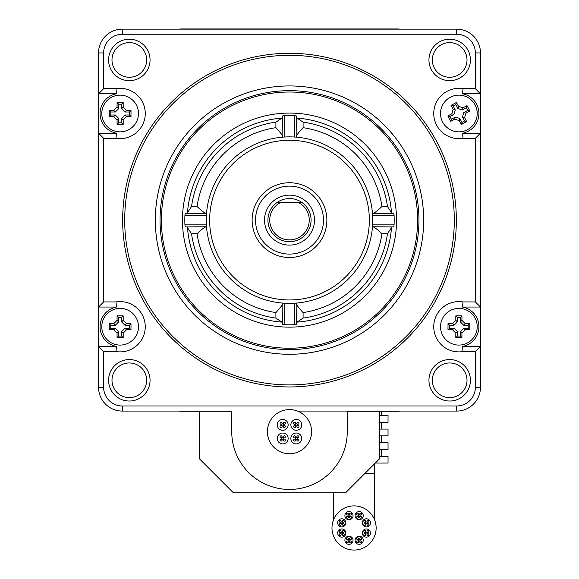 <?xml version="1.0" encoding="UTF-8"?>
<svg xmlns="http://www.w3.org/2000/svg" width="579" height="579" viewBox="0 0 579 579"><rect width="100%" height="100%" fill="white"/><g stroke="black" fill="none" stroke-linecap="round" stroke-linejoin="round"><path stroke-width="0.87" d="M185.468 411.076L122.321 411.076A23.782 23.782 0 0 1 98.539 387.293L98.539 346.452L103.634 351.547L103.634 387.293L98.539 387.293M456.679 411.076A23.782 23.782 0 0 0 480.461 387.293L480.461 346.452L475.366 351.547L475.366 387.293A18.687 18.687 0 0 1 456.679 405.98L456.679 411.076L297.49 411.076L393.532 411.076M393.532 29.153L185.468 29.153M462.563 307.036L463.005 301.934L475.366 301.934L480.461 307.036L480.461 346.452L462.563 346.452A20.048 20.048 0 0 0 462.563 307.036L480.461 307.036L480.461 52.942A23.782 23.782 0 0 0 456.679 29.153L122.321 29.153A23.782 23.782 0 0 0 98.539 52.942L98.539 93.784L116.437 93.784A20.048 20.048 0 0 0 116.437 133.199L98.539 133.199L103.634 138.294L103.634 301.934L115.995 301.934A25.143 25.143 0 0 1 145.257 326.744A25.143 25.143 0 0 1 115.995 351.547L103.634 351.547M116.437 133.199L115.995 138.294L103.634 138.294M115.995 138.294A25.143 25.143 0 0 0 145.257 113.491A25.143 25.143 0 0 0 115.995 88.688L116.437 93.784M475.366 301.934L475.366 138.294L463.005 138.294A25.143 25.143 0 0 1 433.743 113.491A25.143 25.143 0 0 1 463.005 88.688L475.366 88.688L475.366 52.942A18.687 18.687 0 0 0 456.679 34.248L122.321 34.248A18.687 18.687 0 0 0 103.634 52.942L103.634 88.688L115.995 88.688M463.005 301.934A25.143 25.143 0 0 0 433.743 326.744A25.143 25.143 0 0 0 463.005 351.547L462.563 346.452M475.366 351.547L463.005 351.547M103.634 387.293A18.687 18.687 0 0 0 122.321 405.98L456.679 405.98M289.5 53.282A166.839 166.839 0 0 0 122.661 220.114A166.839 166.839 0 0 0 289.5 386.953A166.839 166.839 0 0 0 456.339 220.114A166.839 166.839 0 0 0 289.5 53.282M464.336 45.285A20.728 20.728 0 0 0 435.017 45.285A20.728 20.728 0 0 0 435.017 74.597A20.728 20.728 0 0 0 464.336 74.597A20.728 20.728 0 0 0 464.336 45.285M114.664 45.285A20.728 20.728 0 0 0 114.664 74.597A20.728 20.728 0 0 0 143.983 74.597A20.728 20.728 0 0 0 143.983 45.285A20.728 20.728 0 0 0 114.664 45.285M114.664 394.95A20.728 20.728 0 0 0 143.983 394.95A20.728 20.728 0 0 0 143.983 365.639A20.728 20.728 0 0 0 114.664 365.639A20.728 20.728 0 0 0 114.664 394.95M464.336 394.95A20.728 20.728 0 0 0 464.336 365.639A20.728 20.728 0 0 0 435.017 365.639A20.728 20.728 0 0 0 435.017 394.95A20.728 20.728 0 0 0 464.336 394.95M103.634 301.934L98.539 307.036L116.437 307.036L115.995 301.934M103.634 88.688L98.539 93.784L98.539 346.452L116.437 346.452A20.048 20.048 0 0 1 116.437 307.036M115.995 351.547L116.437 346.452M467.007 380.294A17.327 17.327 0 0 0 437.42 368.041A17.327 17.327 0 0 0 443.044 396.304A17.327 17.327 0 0 0 467.007 380.294M146.653 380.294A17.327 17.327 0 0 0 122.69 364.285A17.327 17.327 0 0 0 117.067 392.548A17.327 17.327 0 0 0 146.653 380.294M117.067 47.688A17.327 17.327 0 0 0 122.69 75.95A17.327 17.327 0 0 0 146.653 59.941A17.327 17.327 0 0 0 117.067 47.688M461.933 47.688A17.327 17.327 0 0 0 432.347 59.941A17.327 17.327 0 0 0 456.31 75.95A17.327 17.327 0 0 0 461.933 47.688M289.5 186.134A33.98 33.98 0 0 0 255.52 220.114A33.98 33.98 0 0 0 289.5 254.094A33.98 33.98 0 0 0 323.48 220.114A33.98 33.98 0 0 0 289.5 186.134M289.5 182.74A37.374 37.374 0 0 0 252.126 220.114A37.374 37.374 0 0 0 289.5 257.496A37.374 37.374 0 0 0 326.874 220.114A37.374 37.374 0 0 0 289.5 182.74M289.5 140.263A79.851 79.851 0 0 1 369.351 220.114A79.851 79.851 0 0 1 289.5 299.965A79.851 79.851 0 0 1 209.649 220.114A79.851 79.851 0 0 1 289.5 140.263M289.5 136.868A83.246 83.246 0 0 1 372.746 220.114A83.246 83.246 0 0 1 289.5 303.367A83.246 83.246 0 0 1 206.254 220.114A83.246 83.246 0 0 1 289.5 136.868M283.305 137.1L282.921 137.129M282.856 137.129L282.704 115.894L284.745 115.539L284.745 137.006M206.385 215.359L184.925 215.359L185.273 213.318L206.515 213.477M206.515 213.542L206.486 213.919M206.486 226.317L206.515 226.693M206.515 226.758L185.273 226.91L184.925 224.869L206.385 224.869M284.745 303.23L284.745 324.689L282.704 324.341L282.856 303.099M282.921 303.106L283.305 303.135M295.695 303.135L296.079 303.106M296.144 303.099L296.296 324.341L294.255 324.689L294.255 303.23M372.615 224.869L394.075 224.869L393.727 226.91L372.485 226.758M372.485 226.693L372.514 226.317M372.514 213.919L372.485 213.542M372.485 213.477L393.727 213.318L394.075 215.359L372.615 215.359M294.255 137.006L294.255 115.539L296.296 115.894L296.144 137.129M296.079 137.129L295.695 137.1M294.255 115.539A104.683 104.683 0 0 0 284.745 115.539M184.925 215.359A104.683 104.683 0 0 0 184.925 224.869M284.745 324.689A104.683 104.683 0 0 0 294.255 324.689M394.075 224.869A104.683 104.683 0 0 0 394.075 215.359M187.003 213.318L191.533 206.522A98.908 98.908 0 0 1 275.908 122.147L282.704 117.617M205.943 226.91C204.742 227.019 201.782 229.284 197.048 233.706L191.533 233.706L187.003 226.91M282.704 322.612L275.908 318.088L275.908 312.566C280.33 307.833 282.595 304.872 282.704 303.671M289.5 113.079A107.035 107.035 0 0 0 182.465 220.114A107.035 107.035 0 0 0 289.5 327.149A107.035 107.035 0 0 0 396.535 220.114A107.035 107.035 0 0 0 289.5 113.079M205.943 213.318C204.742 213.21 201.782 210.944 197.048 206.522L191.533 206.522M275.908 122.147L275.908 127.669C280.33 132.396 282.595 135.363 282.704 136.557M391.997 226.91L387.467 233.706L381.952 233.706C377.219 229.284 374.258 227.019 373.057 226.91M373.057 213.318C374.258 213.21 377.219 210.944 381.952 206.522L387.467 206.522L391.997 213.318M296.296 117.617L303.092 122.147L303.092 127.669C298.67 132.396 296.405 135.363 296.296 136.557M387.467 233.706A98.908 98.908 0 0 1 303.092 318.088L296.296 322.612M417.604 220.114A128.104 128.104 0 0 1 289.5 348.218A128.104 128.104 0 0 1 161.396 220.114A128.104 128.104 0 0 1 289.5 92.018A128.104 128.104 0 0 1 417.604 220.114M160.043 220.114A129.457 129.457 0 0 0 289.5 349.578A129.457 129.457 0 0 0 418.957 220.114A129.457 129.457 0 0 0 289.5 90.657A129.457 129.457 0 0 0 160.043 220.114M423.669 220.114A134.169 134.169 0 0 1 289.5 354.283A134.169 134.169 0 0 1 155.331 220.114A134.169 134.169 0 0 1 289.5 85.945A134.169 134.169 0 0 1 423.669 220.114M289.5 384.912A164.798 164.798 0 0 0 454.298 220.114A164.798 164.798 0 0 0 289.5 55.316A164.798 164.798 0 0 0 124.702 220.114A164.798 164.798 0 0 0 289.5 384.912M296.296 303.671C296.405 304.872 298.67 307.833 303.092 312.566A93.443 93.443 0 0 0 381.952 233.706M463.005 88.688L462.563 93.784L480.461 93.784L475.366 88.688M475.366 138.294L480.461 133.199L462.563 133.199L463.005 138.294M462.563 93.784A20.048 20.048 0 0 1 462.563 133.199M301.637 202.274A21.575 21.575 0 0 0 267.925 220.114A21.575 21.575 0 0 0 289.5 241.689A21.575 21.575 0 0 0 301.637 202.274L297.99 202.274L301.637 202.274M277.363 202.274L281.01 202.274A19.758 19.758 0 0 0 274.033 232.411A19.758 19.758 0 0 0 304.967 232.411A19.758 19.758 0 0 0 297.99 202.274L277.363 202.274A21.575 21.575 0 0 0 267.925 220.114M399.951 29.153A20.388 20.388 0 0 0 397.078 28.95L181.922 28.95A20.388 20.388 0 0 0 179.049 29.153M347.262 411.278L397.078 411.278A20.388 20.388 0 0 0 399.951 411.076M480.461 330.566A20.388 20.388 0 0 0 480.664 327.692L480.664 112.536A20.388 20.388 0 0 0 480.461 109.663M179.049 411.076A20.388 20.388 0 0 0 181.922 411.278L199.458 411.278L199.458 458.85L233.438 492.83L345.562 492.83L379.542 458.85L379.542 411.278M98.539 109.663A20.388 20.388 0 0 0 98.336 112.536L98.336 327.692A20.388 20.388 0 0 0 98.539 330.566M442.696 122.162A18.347 18.347 0 0 0 467.535 129.667A18.347 18.347 0 0 0 475.048 104.828A18.347 18.347 0 0 0 450.209 97.323A18.347 18.347 0 0 0 442.696 122.162M454.689 119.209L450.73 121.329L447.842 115.938L451.801 113.817L453.162 109.315L451.041 105.356L456.433 102.469L458.554 106.427L463.055 107.788L467.014 105.668L469.902 111.059L465.943 113.18L464.582 117.675L466.703 121.633L461.311 124.528L459.19 120.57L454.689 119.209L455.333 117.096L459.827 118.456L461.948 122.415L464.59 120.997L462.469 117.038L463.83 112.543L467.789 110.423L466.377 107.781L462.418 109.901L457.917 108.541L455.796 104.582L453.154 105.993L455.275 109.952L453.914 114.454L449.955 116.574L451.374 119.216L455.333 117.096M461.311 124.528L461.948 122.415M447.842 115.938L449.955 116.574M451.041 105.356L453.154 105.993M456.433 102.469L455.796 104.582M467.014 105.668L466.377 107.781M469.902 111.059L467.789 110.423M466.703 121.633L464.59 120.997M450.73 121.329L451.374 119.216M138.475 113.498A18.347 18.347 0 0 0 120.128 95.151A18.347 18.347 0 0 0 101.781 113.498A18.347 18.347 0 0 0 120.128 131.846A18.347 18.347 0 0 0 138.475 113.498M126.512 110.437L130.999 110.437L130.999 116.553L126.512 116.553L123.182 119.882L123.182 124.369L117.067 124.369L117.067 119.882L113.745 116.553L109.257 116.553L109.257 110.437L113.745 110.437L117.067 107.115L117.067 102.621L123.182 102.621L123.182 107.115L126.512 110.437L124.948 112L121.626 108.678L121.626 104.184L118.63 104.184L118.63 108.678L115.308 112L110.813 112L110.813 114.997L115.308 114.997L118.63 118.319L118.63 122.813L121.626 122.813L121.626 118.319L124.948 114.997L129.443 114.997L129.443 112L124.948 112M123.182 102.621L121.626 104.184M130.999 116.553L129.443 114.997M123.182 124.369L121.626 122.813M117.067 124.369L118.63 122.813M109.257 116.553L110.813 114.997M109.257 110.437L110.813 112M117.067 102.621L118.63 104.184M130.999 110.437L129.443 112M138.475 326.737A18.347 18.347 0 0 0 120.128 308.383A18.347 18.347 0 0 0 101.781 326.737A18.347 18.347 0 0 0 120.128 345.084A18.347 18.347 0 0 0 138.475 326.737M126.512 323.675L130.999 323.675L130.999 329.791L126.512 329.791L123.182 333.113L123.182 337.608L117.067 337.608L117.067 333.113L113.745 329.791L109.257 329.791L109.257 323.675L113.745 323.675L117.067 320.353L117.067 315.859L123.182 315.859L123.182 320.353L126.512 323.675L124.948 325.239L121.626 321.91L121.626 317.422L118.63 317.422L118.63 321.91L115.308 325.239L110.813 325.239L110.813 328.235L115.308 328.235L118.63 331.557L118.63 336.044L121.626 336.044L121.626 331.557L124.948 328.235L129.443 328.235L129.443 325.239L124.948 325.239M123.182 315.859L121.626 317.422M130.999 329.791L129.443 328.235M123.182 337.608L121.626 336.044M117.067 337.608L118.63 336.044M109.257 329.791L110.813 328.235M109.257 323.675L110.813 325.239M117.067 315.859L118.63 317.422M130.999 323.675L129.443 325.239M477.219 326.737A18.347 18.347 0 0 0 458.872 308.383A18.347 18.347 0 0 0 440.525 326.737A18.347 18.347 0 0 0 458.872 345.084A18.347 18.347 0 0 0 477.219 326.737M465.255 323.675L469.743 323.675L469.743 329.791L465.255 329.791L461.933 333.113L461.933 337.608L455.818 337.608L455.818 333.113L452.489 329.791L448.001 329.791L448.001 323.675L452.489 323.675L455.818 320.353L455.818 315.859L461.933 315.859L461.933 320.353L465.255 323.675L463.692 325.239L460.37 321.91L460.37 317.422L457.374 317.422L457.374 321.91L454.052 325.239L449.557 325.239L449.557 328.235L454.052 328.235L457.374 331.557L457.374 336.044L460.37 336.044L460.37 331.557L463.692 328.235L468.187 328.235L468.187 325.239L463.692 325.239M461.933 315.859L460.37 317.422M469.743 329.791L468.187 328.235M461.933 337.608L460.37 336.044M455.818 337.608L457.374 336.044M448.001 329.791L449.557 328.235M448.001 323.675L449.557 325.239M455.818 315.859L457.374 317.422M469.743 323.675L468.187 325.239M333.67 519.472L333.67 492.83M374.447 519.472L374.447 463.945M379.542 456.266L388.039 456.266L388.039 463.062L375.33 463.062M379.542 442.674L388.039 442.674L388.039 449.47L379.542 449.47M379.542 429.082L388.039 429.082L388.039 435.878L379.542 435.878M379.542 415.49L388.039 415.49L388.039 422.286L379.542 422.286M331.977 527.961A22.089 22.089 0 0 0 354.058 550.05A22.089 22.089 0 0 0 376.147 527.961A22.089 22.089 0 0 0 354.058 505.88A22.089 22.089 0 0 0 331.977 527.961M353.038 515.657A4.075 4.075 0 0 0 348.963 511.583A4.075 4.075 0 0 0 344.889 515.657A4.075 4.075 0 0 0 348.963 519.739A4.075 4.075 0 0 0 353.038 515.657M349.882 515.657A0.919 0.919 0 0 0 348.963 514.738A0.919 0.919 0 0 0 348.044 515.657A0.919 0.919 0 0 0 348.963 516.577A0.919 0.919 0 0 0 349.882 515.657M348.319 514.094A0.919 0.919 0 0 0 347.4 513.175A0.919 0.919 0 0 0 346.481 514.094A0.919 0.919 0 0 0 347.4 515.013A0.919 0.919 0 0 0 348.319 514.094M351.446 514.094A0.919 0.919 0 0 0 350.527 513.175A0.919 0.919 0 0 0 349.607 514.094A0.919 0.919 0 0 0 350.527 515.013A0.919 0.919 0 0 0 351.446 514.094M351.446 517.221A0.919 0.919 0 0 0 350.527 516.302A0.919 0.919 0 0 0 349.607 517.221A0.919 0.919 0 0 0 350.527 518.14A0.919 0.919 0 0 0 351.446 517.221M348.319 517.221A0.919 0.919 0 0 0 347.4 516.302A0.919 0.919 0 0 0 346.481 517.221A0.919 0.919 0 0 0 347.4 518.14A0.919 0.919 0 0 0 348.319 517.221M344.635 519.985A4.075 4.075 0 0 0 338.874 519.985A4.075 4.075 0 0 0 338.874 525.746A4.075 4.075 0 0 0 344.635 525.746A4.075 4.075 0 0 0 344.635 519.985M342.674 522.866A0.919 0.919 0 0 0 341.755 521.947A0.919 0.919 0 0 0 340.836 522.866A0.919 0.919 0 0 0 341.755 523.785A0.919 0.919 0 0 0 342.674 522.866M341.111 521.303A0.919 0.919 0 0 0 340.191 520.383A0.919 0.919 0 0 0 339.272 521.303A0.919 0.919 0 0 0 340.191 522.222A0.919 0.919 0 0 0 341.111 521.303M344.237 521.303A0.919 0.919 0 0 0 343.318 520.383A0.919 0.919 0 0 0 342.399 521.303A0.919 0.919 0 0 0 343.318 522.222A0.919 0.919 0 0 0 344.237 521.303M344.237 524.429A0.919 0.919 0 0 0 343.318 523.51A0.919 0.919 0 0 0 342.399 524.429A0.919 0.919 0 0 0 343.318 525.348A0.919 0.919 0 0 0 344.237 524.429M341.111 524.429A0.919 0.919 0 0 0 340.191 523.51A0.919 0.919 0 0 0 339.272 524.429A0.919 0.919 0 0 0 340.191 525.348A0.919 0.919 0 0 0 341.111 524.429M341.755 528.982A4.075 4.075 0 0 0 337.68 533.064A4.075 4.075 0 0 0 341.755 537.138A4.075 4.075 0 0 0 345.829 533.064A4.075 4.075 0 0 0 341.755 528.982M342.674 533.064A0.919 0.919 0 0 0 341.755 532.144A0.919 0.919 0 0 0 340.836 533.064A0.919 0.919 0 0 0 341.755 533.976A0.919 0.919 0 0 0 342.674 533.064M341.111 531.5A0.919 0.919 0 0 0 340.191 530.581A0.919 0.919 0 0 0 339.272 531.5A0.919 0.919 0 0 0 340.191 532.412A0.919 0.919 0 0 0 341.111 531.5M344.237 531.5A0.919 0.919 0 0 0 343.318 530.581A0.919 0.919 0 0 0 342.399 531.5A0.919 0.919 0 0 0 343.318 532.412A0.919 0.919 0 0 0 344.237 531.5M344.237 534.627A0.919 0.919 0 0 0 343.318 533.708A0.919 0.919 0 0 0 342.399 534.627A0.919 0.919 0 0 0 343.318 535.539A0.919 0.919 0 0 0 344.237 534.627M341.111 534.627A0.919 0.919 0 0 0 340.191 533.708A0.919 0.919 0 0 0 339.272 534.627A0.919 0.919 0 0 0 340.191 535.539A0.919 0.919 0 0 0 341.111 534.627M346.083 537.384A4.075 4.075 0 0 0 346.083 543.153A4.075 4.075 0 0 0 351.844 543.153A4.075 4.075 0 0 0 351.844 537.384A4.075 4.075 0 0 0 346.083 537.384M349.882 540.272A0.919 0.919 0 0 0 348.963 539.353A0.919 0.919 0 0 0 348.044 540.272A0.919 0.919 0 0 0 348.963 541.184A0.919 0.919 0 0 0 349.882 540.272M348.319 538.709A0.919 0.919 0 0 0 347.4 537.79A0.919 0.919 0 0 0 346.481 538.709A0.919 0.919 0 0 0 347.4 539.621A0.919 0.919 0 0 0 348.319 538.709M351.446 538.709A0.919 0.919 0 0 0 350.527 537.79A0.919 0.919 0 0 0 349.607 538.709A0.919 0.919 0 0 0 350.527 539.621A0.919 0.919 0 0 0 351.446 538.709M351.446 541.828A0.919 0.919 0 0 0 350.527 540.916A0.919 0.919 0 0 0 349.607 541.828A0.919 0.919 0 0 0 350.527 542.747A0.919 0.919 0 0 0 351.446 541.828M348.319 541.828A0.919 0.919 0 0 0 347.4 540.916A0.919 0.919 0 0 0 346.481 541.828A0.919 0.919 0 0 0 347.4 542.747A0.919 0.919 0 0 0 348.319 541.828M355.079 540.272A4.075 4.075 0 0 0 359.154 544.347A4.075 4.075 0 0 0 363.236 540.272A4.075 4.075 0 0 0 359.154 536.19A4.075 4.075 0 0 0 355.079 540.272M360.073 540.272A0.919 0.919 0 0 0 359.154 539.353A0.919 0.919 0 0 0 358.242 540.272A0.919 0.919 0 0 0 359.154 541.184A0.919 0.919 0 0 0 360.073 540.272M358.51 538.709A0.919 0.919 0 0 0 357.59 537.79A0.919 0.919 0 0 0 356.678 538.709A0.919 0.919 0 0 0 357.59 539.621A0.919 0.919 0 0 0 358.51 538.709M361.636 538.709A0.919 0.919 0 0 0 360.717 537.79A0.919 0.919 0 0 0 359.805 538.709A0.919 0.919 0 0 0 360.717 539.621A0.919 0.919 0 0 0 361.636 538.709M361.636 541.828A0.919 0.919 0 0 0 360.717 540.916A0.919 0.919 0 0 0 359.805 541.828A0.919 0.919 0 0 0 360.717 542.747A0.919 0.919 0 0 0 361.636 541.828M358.51 541.828A0.919 0.919 0 0 0 357.59 540.916A0.919 0.919 0 0 0 356.678 541.828A0.919 0.919 0 0 0 357.59 542.747A0.919 0.919 0 0 0 358.51 541.828M363.482 535.944A4.075 4.075 0 0 0 369.25 535.944A4.075 4.075 0 0 0 369.25 530.176A4.075 4.075 0 0 0 363.482 530.176A4.075 4.075 0 0 0 363.482 535.944M367.281 533.064A0.919 0.919 0 0 0 366.362 532.144A0.919 0.919 0 0 0 365.45 533.064A0.919 0.919 0 0 0 366.362 533.976A0.919 0.919 0 0 0 367.281 533.064M365.718 531.5A0.919 0.919 0 0 0 364.799 530.581A0.919 0.919 0 0 0 363.887 531.5A0.919 0.919 0 0 0 364.799 532.412A0.919 0.919 0 0 0 365.718 531.5M368.845 531.5A0.919 0.919 0 0 0 367.926 530.581A0.919 0.919 0 0 0 367.014 531.5A0.919 0.919 0 0 0 367.926 532.412A0.919 0.919 0 0 0 368.845 531.5M368.845 534.627A0.919 0.919 0 0 0 367.926 533.708A0.919 0.919 0 0 0 367.014 534.627A0.919 0.919 0 0 0 367.926 535.539A0.919 0.919 0 0 0 368.845 534.627M365.718 534.627A0.919 0.919 0 0 0 364.799 533.708A0.919 0.919 0 0 0 363.887 534.627A0.919 0.919 0 0 0 364.799 535.539A0.919 0.919 0 0 0 365.718 534.627M366.362 526.948A4.075 4.075 0 0 0 370.444 522.866A4.075 4.075 0 0 0 366.362 518.791A4.075 4.075 0 0 0 362.288 522.866A4.075 4.075 0 0 0 366.362 526.948M367.281 522.866A0.919 0.919 0 0 0 366.362 521.947A0.919 0.919 0 0 0 365.45 522.866A0.919 0.919 0 0 0 366.362 523.785A0.919 0.919 0 0 0 367.281 522.866M365.718 521.303A0.919 0.919 0 0 0 364.799 520.383A0.919 0.919 0 0 0 363.887 521.303A0.919 0.919 0 0 0 364.799 522.222A0.919 0.919 0 0 0 365.718 521.303M368.845 521.303A0.919 0.919 0 0 0 367.926 520.383A0.919 0.919 0 0 0 367.014 521.303A0.919 0.919 0 0 0 367.926 522.222A0.919 0.919 0 0 0 368.845 521.303M368.845 524.429A0.919 0.919 0 0 0 367.926 523.51A0.919 0.919 0 0 0 367.014 524.429A0.919 0.919 0 0 0 367.926 525.348A0.919 0.919 0 0 0 368.845 524.429M365.718 524.429A0.919 0.919 0 0 0 364.799 523.51A0.919 0.919 0 0 0 363.887 524.429A0.919 0.919 0 0 0 364.799 525.348A0.919 0.919 0 0 0 365.718 524.429M362.041 518.545A4.075 4.075 0 0 0 362.041 512.777A4.075 4.075 0 0 0 356.273 512.777A4.075 4.075 0 0 0 356.273 518.545A4.075 4.075 0 0 0 362.041 518.545M360.073 515.657A0.919 0.919 0 0 0 359.154 514.738A0.919 0.919 0 0 0 358.242 515.657A0.919 0.919 0 0 0 359.154 516.577A0.919 0.919 0 0 0 360.073 515.657M358.51 514.094A0.919 0.919 0 0 0 357.59 513.175A0.919 0.919 0 0 0 356.678 514.094A0.919 0.919 0 0 0 357.59 515.013A0.919 0.919 0 0 0 358.51 514.094M361.636 514.094A0.919 0.919 0 0 0 360.717 513.175A0.919 0.919 0 0 0 359.805 514.094A0.919 0.919 0 0 0 360.717 515.013A0.919 0.919 0 0 0 361.636 514.094M361.636 517.221A0.919 0.919 0 0 0 360.717 516.302A0.919 0.919 0 0 0 359.805 517.221A0.919 0.919 0 0 0 360.717 518.14A0.919 0.919 0 0 0 361.636 517.221M358.51 517.221A0.919 0.919 0 0 0 357.59 516.302A0.919 0.919 0 0 0 356.678 517.221A0.919 0.919 0 0 0 357.59 518.14A0.919 0.919 0 0 0 358.51 517.221M231.738 411.278L199.458 411.278M231.738 411.076L231.738 431.666A57.762 57.762 0 0 0 289.5 489.436A57.762 57.762 0 0 0 347.262 431.666L347.262 411.076M267.411 431.666A22.089 22.089 0 0 0 289.5 453.755A22.089 22.089 0 0 0 311.589 431.666A22.089 22.089 0 0 0 289.5 409.585A22.089 22.089 0 0 0 267.411 431.666M288.139 424.87A5.435 5.435 0 0 0 282.704 419.435A5.435 5.435 0 0 0 277.269 424.87A5.435 5.435 0 0 0 282.704 430.313A5.435 5.435 0 0 0 288.139 424.87M288.139 438.462A5.435 5.435 0 0 0 282.704 433.027A5.435 5.435 0 0 0 277.269 438.462A5.435 5.435 0 0 0 282.704 443.898A5.435 5.435 0 0 0 288.139 438.462M301.731 438.462A5.435 5.435 0 0 0 296.296 433.027A5.435 5.435 0 0 0 290.861 438.462A5.435 5.435 0 0 0 296.296 443.898A5.435 5.435 0 0 0 301.731 438.462M301.731 424.87A5.435 5.435 0 0 0 296.296 419.435A5.435 5.435 0 0 0 290.861 424.87A5.435 5.435 0 0 0 296.296 430.313A5.435 5.435 0 0 0 301.731 424.87M283.724 424.87A1.02 1.02 0 0 0 282.704 423.85A1.02 1.02 0 0 0 281.683 424.87A1.02 1.02 0 0 0 282.704 425.891A1.02 1.02 0 0 0 283.724 424.87M282.096 423.242A1.02 1.02 0 0 0 281.076 422.221A1.02 1.02 0 0 0 280.055 423.242A1.02 1.02 0 0 0 281.076 424.262A1.02 1.02 0 0 0 282.096 423.242M285.353 423.242A1.02 1.02 0 0 0 284.332 422.221A1.02 1.02 0 0 0 283.319 423.242A1.02 1.02 0 0 0 284.332 424.262A1.02 1.02 0 0 0 285.353 423.242M285.353 426.506A1.02 1.02 0 0 0 284.332 425.485A1.02 1.02 0 0 0 283.319 426.506A1.02 1.02 0 0 0 284.332 427.526A1.02 1.02 0 0 0 285.353 426.506M282.096 426.506A1.02 1.02 0 0 0 281.076 425.485A1.02 1.02 0 0 0 280.055 426.506A1.02 1.02 0 0 0 281.076 427.526A1.02 1.02 0 0 0 282.096 426.506M282.704 437.442A1.02 1.02 0 0 0 281.683 438.462A1.02 1.02 0 0 0 282.704 439.483A1.02 1.02 0 0 0 283.724 438.462A1.02 1.02 0 0 0 282.704 437.442M281.076 439.077A1.02 1.02 0 0 0 280.055 440.098A1.02 1.02 0 0 0 281.076 441.111A1.02 1.02 0 0 0 282.096 440.098A1.02 1.02 0 0 0 281.076 439.077M281.076 435.813A1.02 1.02 0 0 0 280.055 436.834A1.02 1.02 0 0 0 281.076 437.854A1.02 1.02 0 0 0 282.096 436.834A1.02 1.02 0 0 0 281.076 435.813M284.332 435.813A1.02 1.02 0 0 0 283.319 436.834A1.02 1.02 0 0 0 284.332 437.854A1.02 1.02 0 0 0 285.353 436.834A1.02 1.02 0 0 0 284.332 435.813M284.332 439.077A1.02 1.02 0 0 0 283.319 440.098A1.02 1.02 0 0 0 284.332 441.111A1.02 1.02 0 0 0 285.353 440.098A1.02 1.02 0 0 0 284.332 439.077M295.276 438.462A1.02 1.02 0 0 0 296.296 439.483A1.02 1.02 0 0 0 297.317 438.462A1.02 1.02 0 0 0 296.296 437.442A1.02 1.02 0 0 0 295.276 438.462M296.904 440.098A1.02 1.02 0 0 0 297.924 441.111A1.02 1.02 0 0 0 298.945 440.098A1.02 1.02 0 0 0 297.924 439.077A1.02 1.02 0 0 0 296.904 440.098M293.647 440.098A1.02 1.02 0 0 0 294.668 441.111A1.02 1.02 0 0 0 295.681 440.098A1.02 1.02 0 0 0 294.668 439.077A1.02 1.02 0 0 0 293.647 440.098M293.647 436.834A1.02 1.02 0 0 0 294.668 437.854A1.02 1.02 0 0 0 295.681 436.834A1.02 1.02 0 0 0 294.668 435.813A1.02 1.02 0 0 0 293.647 436.834M296.904 436.834A1.02 1.02 0 0 0 297.924 437.854A1.02 1.02 0 0 0 298.945 436.834A1.02 1.02 0 0 0 297.924 435.813A1.02 1.02 0 0 0 296.904 436.834M296.296 425.891A1.02 1.02 0 0 0 297.317 424.87A1.02 1.02 0 0 0 296.296 423.85A1.02 1.02 0 0 0 295.276 424.87A1.02 1.02 0 0 0 296.296 425.891M297.924 424.262A1.02 1.02 0 0 0 298.945 423.242A1.02 1.02 0 0 0 297.924 422.221A1.02 1.02 0 0 0 296.904 423.242A1.02 1.02 0 0 0 297.924 424.262M297.924 427.526A1.02 1.02 0 0 0 298.945 426.506A1.02 1.02 0 0 0 297.924 425.485A1.02 1.02 0 0 0 296.904 426.506A1.02 1.02 0 0 0 297.924 427.526M294.668 427.526A1.02 1.02 0 0 0 295.681 426.506A1.02 1.02 0 0 0 294.668 425.485A1.02 1.02 0 0 0 293.647 426.506A1.02 1.02 0 0 0 294.668 427.526M294.668 424.262A1.02 1.02 0 0 0 295.681 423.242A1.02 1.02 0 0 0 294.668 422.221A1.02 1.02 0 0 0 293.647 423.242A1.02 1.02 0 0 0 294.668 424.262M475.366 387.293L480.461 387.293M122.321 405.98L122.321 411.076M281.553 118.138A102.28 102.28 0 0 0 187.524 212.167M187.524 228.068A102.28 102.28 0 0 0 281.553 322.09M275.908 127.669A93.443 93.443 0 0 0 197.048 206.522M303.092 318.088L303.092 312.566M381.952 206.522A93.443 93.443 0 0 0 303.092 127.669M387.467 206.522A98.908 98.908 0 0 0 303.092 122.147M197.048 233.706A93.443 93.443 0 0 0 275.908 312.566M191.533 233.706A98.908 98.908 0 0 0 275.908 318.088M391.476 212.167A102.28 102.28 0 0 0 297.447 118.138M297.447 322.09A102.28 102.28 0 0 0 391.476 228.068M122.321 34.248L122.321 29.153M456.679 34.248L456.679 29.153M103.634 52.942L98.539 52.942M475.366 52.942L480.461 52.942M314.477 220.114A24.977 24.977 0 0 0 289.5 195.137A24.977 24.977 0 0 0 264.523 220.114A24.977 24.977 0 0 0 289.5 245.091A24.977 24.977 0 0 0 314.477 220.114M459.19 120.57L459.827 118.456M451.801 113.817L453.914 114.454M453.162 109.315L455.275 109.952M458.554 106.427L457.917 108.541M463.055 107.788L462.418 109.901M465.943 113.18L463.83 112.543M464.582 117.675L462.469 117.038M123.182 107.115L121.626 108.678M126.512 116.553L124.948 114.997M123.182 119.882L121.626 118.319M117.067 119.882L118.63 118.319M113.745 116.553L115.308 114.997M113.745 110.437L115.308 112M117.067 107.115L118.63 108.678M123.182 320.353L121.626 321.91M126.512 329.791L124.948 328.235M123.182 333.113L121.626 331.557M117.067 333.113L118.63 331.557M113.745 329.791L115.308 328.235M113.745 323.675L115.308 325.239M117.067 320.353L118.63 321.91M461.933 320.353L460.37 321.91M465.255 329.791L463.692 328.235M461.933 333.113L460.37 331.557M455.818 333.113L457.374 331.557M452.489 329.791L454.052 328.235M452.489 323.675L454.052 325.239M455.818 320.353L457.374 321.91M364.799 473.6L374.447 473.6M381.243 449.47L381.243 456.266M381.243 435.878L381.243 442.674M381.243 422.286L381.243 429.082M381.243 411.278L381.243 415.49"/></g></svg>
